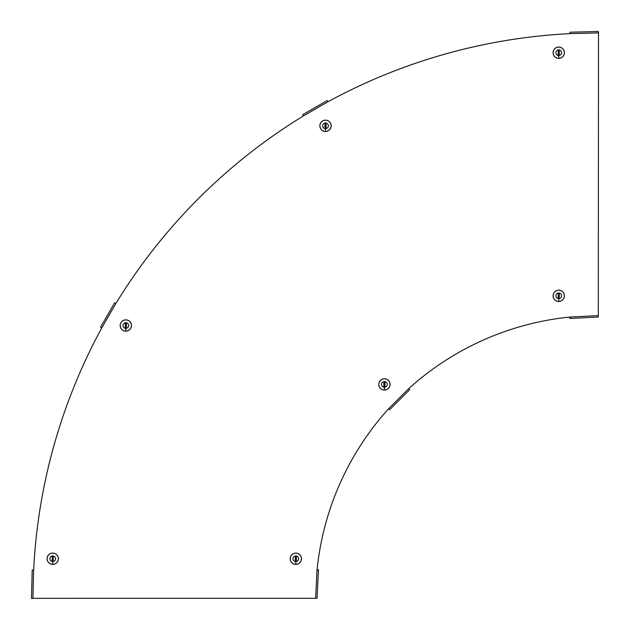<?xml version="1.0" encoding="UTF-8"?>
<svg xmlns="http://www.w3.org/2000/svg" width="630" height="630" viewBox="0 0 630 630"><rect width="100%" height="100%" fill="white"/><g stroke="black" fill="none" stroke-linecap="round" stroke-linejoin="round"><path stroke-width="0.94" d="M317.748 570L318.465 569.725L317.032 598.311L315.614 598.319L317.032 570.048L318.449 570.04L317.032 570.048A282.705 282.705 0 0 1 388.671 408.665L389.671 409.665L399.672 399.672L409.665 389.671L408.665 388.671A282.705 282.705 0 0 1 570.048 317.032L569.725 318.465L570 317.748L570.04 318.449L598.311 317.032L598.5 32.209L598.327 31.5L570.055 32.209L570.048 33.626A565.401 565.401 0 0 0 327.947 101.753L327.238 100.524L302.754 114.66L303.463 115.888A565.401 565.401 0 0 0 115.888 303.463L101.753 327.947L100.524 327.238L114.66 302.754L115.888 303.463M315.614 598.319L31.5 598.327L32.209 570.055L33.626 570.048A565.401 565.401 0 0 1 101.753 327.947M31.5 598.327L32.209 598.5L31.5 598.327M33.626 570.048L32.917 598.319L32.209 598.342M598.319 315.614L570.048 317.032L570 317.748M570.048 33.626L598.319 32.917L598.342 32.209M558.739 301.486A5.654 5.654 0 0 0 564.393 295.832A5.654 5.654 0 0 0 558.739 290.178A5.654 5.654 0 0 0 553.085 295.832A5.654 5.654 0 0 0 558.739 301.486A5.654 5.654 0 0 0 564.393 295.832A5.654 5.654 0 0 0 558.739 290.178M558.739 292.997A2.835 2.835 0 0 1 561.574 295.832A2.835 2.835 0 0 1 558.739 298.659A2.835 2.835 0 0 1 555.904 295.832A2.835 2.835 0 0 1 558.739 292.997M558.18 293.848A0.567 0.567 0 0 1 558.739 293.281A0.567 0.567 0 0 1 559.306 293.848L559.306 297.809A0.567 0.567 0 0 1 558.739 298.376A0.567 0.567 0 0 1 558.18 297.809L558.235 293.848A0.512 0.512 0 0 1 558.739 293.344A0.512 0.512 0 0 1 559.251 293.848L559.251 297.809A0.512 0.512 0 0 1 558.739 298.313A0.512 0.512 0 0 1 558.235 297.809L558.235 293.848M384.426 390.08A5.654 5.654 0 0 0 390.08 384.426A5.654 5.654 0 0 0 384.426 378.772A5.654 5.654 0 0 0 378.772 384.426A5.654 5.654 0 0 0 384.426 390.08A5.654 5.654 0 0 0 390.08 384.426A5.654 5.654 0 0 0 384.426 378.772M384.426 381.591A2.835 2.835 0 0 1 387.261 384.426A2.835 2.835 0 0 1 384.426 387.261A2.835 2.835 0 0 1 381.591 384.426A2.835 2.835 0 0 1 384.426 381.591M383.859 382.449A0.567 0.567 0 0 1 384.426 381.882A0.567 0.567 0 0 1 384.993 382.449L384.993 386.403A0.567 0.567 0 0 1 384.426 386.97A0.567 0.567 0 0 1 383.859 386.403L383.914 382.449A0.512 0.512 0 0 1 384.426 381.938A0.512 0.512 0 0 1 384.938 382.449L384.938 386.403A0.512 0.512 0 0 1 384.426 386.914A0.512 0.512 0 0 1 383.914 386.403L383.914 382.449M295.832 564.393A5.654 5.654 0 0 0 301.486 558.739A5.654 5.654 0 0 0 295.832 553.085A5.654 5.654 0 0 0 290.178 558.739A5.654 5.654 0 0 0 295.832 564.393A5.654 5.654 0 0 0 301.486 558.739A5.654 5.654 0 0 0 295.832 553.085M295.832 555.904A2.835 2.835 0 0 1 298.659 558.739A2.835 2.835 0 0 1 295.832 561.574A2.835 2.835 0 0 1 292.997 558.739A2.835 2.835 0 0 1 295.832 555.904M295.265 556.762A0.567 0.567 0 0 1 295.832 556.195A0.567 0.567 0 0 1 296.391 556.762L296.391 560.724A0.567 0.567 0 0 1 295.832 561.283A0.567 0.567 0 0 1 295.265 560.724L295.32 556.762A0.512 0.512 0 0 1 295.832 556.251A0.512 0.512 0 0 1 296.336 556.762L296.336 560.724A0.512 0.512 0 0 1 295.832 561.228A0.512 0.512 0 0 1 295.32 560.724L295.32 556.762M52.707 564.393A5.654 5.654 0 0 0 58.362 558.739A5.654 5.654 0 0 0 52.707 553.085A5.654 5.654 0 0 0 47.053 558.739A5.654 5.654 0 0 0 52.707 564.393A5.654 5.654 0 0 0 58.362 558.739A5.654 5.654 0 0 0 52.707 553.085M52.707 555.904A2.835 2.835 0 0 1 55.542 558.739A2.835 2.835 0 0 1 52.707 561.574A2.835 2.835 0 0 1 49.872 558.739A2.835 2.835 0 0 1 52.707 555.904M52.14 556.762A0.567 0.567 0 0 1 52.707 556.195A0.567 0.567 0 0 1 53.267 556.762L53.267 560.724A0.567 0.567 0 0 1 52.707 561.283A0.567 0.567 0 0 1 52.14 560.724L52.196 556.762A0.512 0.512 0 0 1 52.707 556.251A0.512 0.512 0 0 1 53.211 556.762L53.211 560.724A0.512 0.512 0 0 1 52.707 561.228A0.512 0.512 0 0 1 52.196 560.724L52.196 556.762M125.803 331.167A5.654 5.654 0 0 0 131.457 325.513A5.654 5.654 0 0 0 125.803 319.859A5.654 5.654 0 0 0 120.149 325.513A5.654 5.654 0 0 0 125.803 331.167A5.654 5.654 0 0 0 131.457 325.513A5.654 5.654 0 0 0 125.803 319.859M125.803 322.678A2.835 2.835 0 0 1 128.638 325.513A2.835 2.835 0 0 1 125.803 328.348A2.835 2.835 0 0 1 122.968 325.513A2.835 2.835 0 0 1 125.803 322.678M125.236 323.536A0.567 0.567 0 0 1 125.803 322.969A0.567 0.567 0 0 1 126.37 323.536L126.37 327.49A0.567 0.567 0 0 1 125.803 328.057A0.567 0.567 0 0 1 125.236 327.49L125.291 323.536A0.512 0.512 0 0 1 125.803 323.025A0.512 0.512 0 0 1 126.315 323.536L126.315 327.49A0.512 0.512 0 0 1 125.803 328.002A0.512 0.512 0 0 1 125.291 327.49L125.291 323.536M325.513 131.457A5.654 5.654 0 0 0 331.167 125.803A5.654 5.654 0 0 0 325.513 120.149A5.654 5.654 0 0 0 319.859 125.803A5.654 5.654 0 0 0 325.513 131.457A5.654 5.654 0 0 0 331.167 125.803A5.654 5.654 0 0 0 325.513 120.149M325.513 122.968A2.835 2.835 0 0 1 328.348 125.803A2.835 2.835 0 0 1 325.513 128.638A2.835 2.835 0 0 1 322.678 125.803A2.835 2.835 0 0 1 325.513 122.968M324.946 123.827A0.567 0.567 0 0 1 325.513 123.26A0.567 0.567 0 0 1 326.08 123.827L326.08 127.78A0.567 0.567 0 0 1 325.513 128.347A0.567 0.567 0 0 1 324.946 127.78L325.001 123.827A0.512 0.512 0 0 1 325.513 123.315A0.512 0.512 0 0 1 326.025 123.827L326.025 127.78A0.512 0.512 0 0 1 325.513 128.292A0.512 0.512 0 0 1 325.001 127.78L325.001 123.827M558.739 58.362A5.654 5.654 0 0 0 564.393 52.707A5.654 5.654 0 0 0 558.739 47.053A5.654 5.654 0 0 0 553.085 52.707A5.654 5.654 0 0 0 558.739 58.362A5.654 5.654 0 0 0 564.393 52.707A5.654 5.654 0 0 0 558.739 47.053M558.739 49.872A2.835 2.835 0 0 1 561.574 52.707A2.835 2.835 0 0 1 558.739 55.542A2.835 2.835 0 0 1 555.904 52.707A2.835 2.835 0 0 1 558.739 49.872M558.18 50.723A0.567 0.567 0 0 1 558.739 50.164A0.567 0.567 0 0 1 559.306 50.723L559.306 54.684A0.567 0.567 0 0 1 558.739 55.251A0.567 0.567 0 0 1 558.18 54.684L558.235 50.723A0.512 0.512 0 0 1 558.739 50.219A0.512 0.512 0 0 1 559.251 50.723L559.251 54.684A0.512 0.512 0 0 1 558.739 55.196A0.512 0.512 0 0 1 558.235 54.684L558.235 50.723M303.463 115.888L327.947 101.753M388.671 408.665L408.665 388.671M558.739 301.423A5.591 5.591 0 0 0 564.33 295.832A5.591 5.591 0 0 0 558.739 290.233A5.591 5.591 0 0 0 553.148 295.832A5.591 5.591 0 0 0 558.739 301.423L558.739 298.659M384.426 390.017A5.591 5.591 0 0 0 390.017 384.426A5.591 5.591 0 0 0 384.426 378.835A5.591 5.591 0 0 0 378.835 384.426A5.591 5.591 0 0 0 384.426 390.017L384.426 387.261M295.832 564.33A5.591 5.591 0 0 0 301.423 558.739A5.591 5.591 0 0 0 295.832 553.148A5.591 5.591 0 0 0 290.233 558.739A5.591 5.591 0 0 0 295.832 564.33L295.832 561.574M52.707 564.33A5.591 5.591 0 0 0 58.299 558.739A5.591 5.591 0 0 0 52.707 553.148A5.591 5.591 0 0 0 47.116 558.739A5.591 5.591 0 0 0 52.707 564.33L52.707 561.574M125.803 331.104A5.591 5.591 0 0 0 131.394 325.513A5.591 5.591 0 0 0 125.803 319.922A5.591 5.591 0 0 0 120.212 325.513A5.591 5.591 0 0 0 125.803 331.104L125.803 328.348M325.513 131.394A5.591 5.591 0 0 0 331.104 125.803A5.591 5.591 0 0 0 325.513 120.212A5.591 5.591 0 0 0 319.922 125.803A5.591 5.591 0 0 0 325.513 131.394L325.513 128.638M558.739 58.299A5.591 5.591 0 0 0 564.33 52.707A5.591 5.591 0 0 0 558.739 47.116A5.591 5.591 0 0 0 553.148 52.707A5.591 5.591 0 0 0 558.739 58.299L558.739 55.542"/></g></svg>
